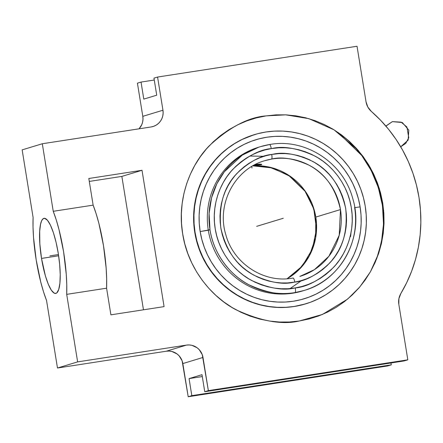 <?xml version="1.0" encoding="UTF-8"?>
<svg xmlns="http://www.w3.org/2000/svg" width="443" height="443" viewBox="0 0 443 443"><rect width="100%" height="100%" fill="white"/><g stroke="black" fill="none" stroke-linecap="round" stroke-linejoin="round"><path stroke-width="0.66" d="M266.088 115.894C248.484 117.207 229.585 127.13 209.401 145.664C190.468 164.718 176.646 199.129 182.677 233.882C187.921 268.757 211.948 297.325 235.975 309.746C261.032 321.291 282.141 325.04 299.307 320.987L322.421 314.458L347.622 299.086L359.744 287.036L370.426 271.78L378.615 253.518L383.3 232.885L383.66 210.547L379.286 188.408L370.52 167.986L358.282 150.498L334.066 129.838L308.799 118.646L285.691 114.837L266.088 115.894L256.364 117.899L246.895 120.873L237.769 124.788L229.075 129.605L220.902 135.281L213.321 141.754L206.405 148.964L200.23 156.844L194.848 165.322L190.307 174.304L186.658 183.718L183.939 193.464L182.167 203.448L181.359 213.576L181.53 223.754L182.677 233.882L184.786 243.86L187.843 253.59L191.808 262.987L196.648 271.947L202.318 280.397L208.764 288.255L215.918 295.431L223.721 301.871L232.088 307.508L240.942 312.287L250.195 316.158L259.77 319.093L269.56 321.053L279.478 322.033L289.423 322.011L299.307 320.987L309.031 318.982L318.5 316.009L327.626 312.094L336.32 307.276L344.493 301.6L352.074 295.127L358.985 287.917L365.165 280.037L370.547 271.559L375.088 262.577L378.737 253.163L381.456 243.417L383.228 233.433L384.031 223.305L383.86 213.127L382.713 202.999L380.603 193.021L377.552 183.291L373.587 173.894L368.748 164.934L363.077 156.484L356.632 148.626L349.477 141.45L341.675 135.01L333.308 129.373L324.453 124.594L315.2 120.723L305.626 117.788L295.835 115.828L285.918 114.848L275.972 114.87L266.088 115.894M271.266 148.599A4.424 1.008 -99.4 0 0 269.577 144.534A4.424 1.008 80.6 0 1 271.266 148.599L264.687 150.033L258.286 152.115L252.122 154.828L246.258 158.151L240.748 162.049L235.643 166.485L230.997 171.413L226.844 176.796L223.239 182.571L220.204 188.69L217.773 195.086L215.968 201.709L214.811 208.492L214.301 215.364L214.456 222.27L215.27 229.131L216.732 235.892L218.836 242.482L221.55 248.844L224.856 254.908L228.726 260.628L233.112 265.938L237.98 270.789L243.279 275.142L248.966 278.952L254.974 282.18L261.259 284.794L267.749 286.776L274.394 288.1L281.117 288.758L287.867 288.736L295.265 287.933C307.165 286.909 319.885 280.092 333.435 267.472C346.138 254.515 355.402 231.279 351.321 207.756C347.777 184.161 331.541 164.707 315.183 156.207C298.122 148.3 283.714 145.725 271.969 148.488L271.266 148.599C259.371 149.623 246.646 156.445 233.101 169.06C220.398 182.018 211.134 205.259 215.215 228.776C218.753 252.377 234.995 271.825 251.353 280.325C268.414 288.238 282.822 290.807 294.567 288.044L301.849 286.505L308.25 284.423L314.414 281.704L320.278 278.381L325.788 274.488L330.893 270.053L335.539 265.119L339.687 259.742L343.297 253.966L346.332 247.847L348.763 241.446L350.568 234.823L351.725 228.045L352.229 221.168L352.08 214.268L351.266 207.402L349.798 200.646L347.7 194.051L344.986 187.694L341.675 181.624L337.81 175.91L333.424 170.599L328.556 165.743L323.257 161.39L317.57 157.581L311.562 154.352L305.277 151.739L298.781 149.756L292.142 148.433L285.414 147.779L278.669 147.796L271.266 148.599M354.605 207.402A75.144 73.128 -106.9 0 1 304.125 290.464L295.044 292.585C282.595 295.675 267.223 293.072 248.916 284.788C231.357 275.862 213.786 255.074 209.982 229.723L209.096 213.448L211.56 197.794L216.887 183.707L224.313 171.795L242.293 155.122L258.778 147.17A75.144 73.128 73.1 0 0 208.299 230.238L200.17 231.562A83.101 80.875 73.1 0 0 293.421 301.212A83.101 80.875 73.1 0 0 360.109 206.87L354.76 207.645L360.109 206.87A83.101 80.875 73.1 0 0 266.863 137.225A83.101 80.875 73.1 0 0 200.17 231.562L209.982 229.723A75.144 73.128 -106.9 0 1 260.462 146.661A75.144 73.128 -106.9 0 1 269.543 144.54L269.604 144.529M269.543 144.54L260.462 146.661L269.577 144.534C305.144 137.856 343.181 162.52 352.689 198.32C364.639 236.213 341.542 280.148 304.125 290.464A75.144 73.128 -106.9 0 1 295.044 292.585A4.424 1.008 -99.4 0 0 295.265 287.933A4.424 1.008 80.6 0 1 295.044 292.585A75.144 73.128 -106.9 0 1 209.982 229.723L208.299 230.238A75.144 73.128 -106.9 0 1 259.62 146.921M294.811 282.097L293.637 282.291C282.806 284.832 269.554 282.457 253.889 275.158C236.977 266.271 225.958 250.522 220.824 227.918C218.598 204.932 223.997 186.747 237.011 173.363C249.298 161.784 260.872 155.471 271.725 154.435A4.424 1.008 80.1 0 1 271.537 159.081L264.726 160.704A60.469 58.847 -106.9 0 1 271.537 159.081A60.469 58.847 -106.9 0 1 340.484 209.578A60.469 58.847 -106.9 0 1 299.861 276.421L314.441 269.643L328.9 256.259L339.194 235.344L340.484 209.578L315.809 217.07L340.484 209.578C335.545 188.092 325.012 173.274 308.882 165.123C294.025 158.505 281.576 156.49 271.537 159.081A4.424 1.008 -99.9 0 0 271.725 154.435L272.899 154.242C283.73 151.7 296.982 154.081 312.647 161.379C329.553 170.267 340.578 186.01 345.712 208.614C347.932 231.6 342.539 249.786 329.526 263.175C317.238 274.754 305.664 281.061 294.811 282.097A4.424 1.008 -99.9 0 0 293.083 278.038A4.424 1.008 80.1 0 1 294.811 282.097L287.501 282.927L281.333 282.944L275.175 282.352L269.095 281.144L263.153 279.339L257.4 276.953L251.895 274.012L246.69 270.535L241.828 266.564L237.365 262.134L233.334 257.283L229.784 252.067L226.738 246.524L224.23 240.715L222.286 234.69L220.924 228.51L220.154 222.231L219.983 215.918L220.415 209.622L221.445 203.415L223.062 197.345L225.254 191.476L227.995 185.861L231.263 180.55L235.028 175.605L239.253 171.064L243.894 166.967L248.911 163.362L254.254 160.283L259.875 157.752L265.711 155.798L271.725 154.435L279.029 153.61L285.203 153.588L291.361 154.186L297.436 155.393L303.383 157.193L309.131 159.58L314.641 162.526L319.846 165.998L324.708 169.968L329.171 174.398L333.197 179.249L336.752 184.471L339.798 190.008L342.301 195.823L344.25 201.842L345.612 208.022L346.382 214.301L346.553 220.62L346.121 226.91L345.091 233.123L343.475 239.192L341.282 245.062L338.541 250.677L335.268 255.982L331.508 260.933L327.283 265.473L322.642 269.565L317.625 273.17L312.282 276.255L306.661 278.785L300.819 280.74L294.811 282.097M385.931 126.122L392.365 121.62L385.931 126.122M41.526 258.424L58.631 255.783L41.526 258.424A37.998 8.661 81.2 0 1 44.095 218.327A37.998 8.661 81.2 0 1 58.255 253.346A37.998 8.661 81.2 0 1 55.691 293.438A37.998 8.661 81.2 0 1 41.526 258.424L39.837 243.883L39.682 231.168L40.595 224.014L41.653 220.741L43.026 218.82L44.665 218.321L47.484 220.271L50.502 225.293L53.47 232.94L56.134 242.57L58.255 253.346L59.661 264.338L60.22 274.605L59.894 283.254L58.703 289.55L56.754 292.945L55.962 293.377L54.218 293.15L51.305 290.148L48.27 284.19L45.374 275.801L41.526 258.424M46.543 300.47A62.181 14.17 81.2 0 1 36.204 260.041A62.181 14.17 81.2 0 1 33.092 217.419L22.15 149.872L33.092 217.419L33.02 226.943L33.53 237.47L36.204 260.041L40.75 282.041L43.536 291.876L46.543 300.47L57.479 368.011L46.543 300.47M195.064 232.348A88.412 86.036 -106.9 0 1 254.454 134.622A88.412 86.036 -106.9 0 1 365.215 206.084L363.421 197.595L360.823 189.316L357.451 181.325L353.337 173.7L348.514 166.513L343.032 159.834L336.94 153.727L330.306 148.25L323.191 143.454L315.66 139.39L307.785 136.095L299.645 133.603L291.317 131.931L282.883 131.1L274.422 131.122L266.01 131.986L257.743 133.697L249.686 136.228L241.922 139.556L234.53 143.654L227.575 148.477L221.129 153.987L215.248 160.122L209.993 166.823L205.414 174.033L201.554 181.674L198.453 189.682L196.133 197.971L194.627 206.466L193.945 215.082L194.089 223.737L195.064 232.348L196.858 240.837L199.455 249.116L202.828 257.106L206.947 264.731L211.771 271.919L217.253 278.597L223.338 284.705L229.972 290.182L237.088 294.977L244.625 299.042L252.493 302.336L260.634 304.834L268.962 306.501L277.401 307.331L285.862 307.315L294.268 306.445L302.541 304.74L310.593 302.209L318.356 298.875L325.749 294.778L332.704 289.955L339.155 284.45L345.036 278.315L350.291 271.609L354.871 264.399L358.73 256.757L361.831 248.756L364.146 240.466L365.652 231.971L366.339 223.355L366.189 214.694L365.215 206.084A88.412 86.036 -106.9 0 1 305.831 303.815A88.412 86.036 -106.9 0 1 195.064 232.348L194.77 232.437L195.064 232.348M254.454 134.622L254.16 134.711A88.412 86.036 73.1 0 0 194.77 232.437A88.412 86.036 73.1 0 0 305.537 303.904L305.831 303.815M287.108 278.758A60.469 58.847 73.1 0 0 315.809 217.07L315.654 237.725L309.28 255.976L298.936 269.748L287.108 278.758M261.752 164.37L255.561 164.375L260.285 164.165L261.752 164.37L261.663 164.646L261.608 164.325L261.663 164.646L261.016 164.779L253.28 165.483L261.663 164.646M255.384 164.469L257.161 164.226L255.384 164.469M259.216 164.071L254.149 165.117L259.044 164.143M252.826 165.854L269.316 167.105L288.255 174.979L305.803 192.002L312.121 203.83L315.809 217.07A60.469 58.847 73.1 0 0 252.826 165.854L272.489 167.941L290.508 176.574L304.823 190.789L313.816 208.991L316.463 229.125L312.465 248.9L302.292 266.088L287.097 278.758M400.716 146.788L405.766 143.394L408.767 137.723L406.89 126.991L401.17 122.163L392.365 121.62L402.338 122.539L408.795 130.098L408.158 140.088L400.716 146.794M249.835 156.036L263.984 156.307M301.689 280.491L290.082 288.581M293.05 278.043L293.078 278.038C264.521 283.686 233.611 263.884 225.864 234.84C216.206 204.251 234.79 168.938 264.726 160.704M350.618 236.534L351.039 232.497M303.283 290.713A75.144 73.128 -106.9 0 1 208.299 230.238A75.144 73.128 73.1 0 0 302.442 290.979L304.125 290.464M200.17 231.562L199.256 223.466L199.117 215.331L199.76 207.23L201.177 199.245L203.354 191.454L206.272 183.928L209.899 176.746L214.202 169.968L219.141 163.666L224.667 157.902L230.731 152.724L237.271 148.189L244.22 144.335L251.513 141.206L259.089 138.831L266.863 137.225L274.765 136.405L282.717 136.389L290.647 137.169L298.477 138.742L306.124 141.084L313.528 144.185L320.61 148.001L327.299 152.508L333.535 157.658L339.255 163.401L344.41 169.68L348.94 176.436L352.811 183.601L355.984 191.11L358.426 198.896L360.109 206.87L361.028 214.966L361.167 223.106L360.524 231.202L359.107 239.187L356.931 246.978L354.012 254.504L350.385 261.691L346.077 268.464L341.138 274.765L335.611 280.535L329.548 285.707L323.013 290.243L316.064 294.097L308.765 297.225L301.196 299.606L293.421 301.212L285.519 302.026L277.562 302.043L269.637 301.262L261.807 299.695L254.155 297.347L246.751 294.252L239.674 290.431L232.985 285.923L226.75 280.773L221.024 275.037L215.874 268.757L211.339 262.001L207.468 254.83L204.301 247.321L201.858 239.541L200.17 231.562M204.749 391.723L404.21 360.929L407.82 359.832L404.21 360.929L204.749 391.723L208.36 390.626L204.749 391.723L201.991 374.678L204.749 391.723M188.209 396.745L387.669 365.951L391.28 364.855L191.825 395.649L188.209 396.745L182.106 360.774L179.138 355.856L177.017 353.924L171.906 351.482L169.11 351.066L166.297 351.216L57.479 368.011L166.297 351.216L186.448 345.097A14.741 14.342 -106.9 0 1 202.988 357.451L182.837 363.57L188.209 396.745L191.825 395.649L189.061 378.604L202.296 376.561L189.061 378.604L201.991 374.678L189.061 378.604L191.825 395.649L391.28 364.855L387.669 365.951L188.209 396.745M390.975 362.972L391.28 364.855L390.975 362.972M137.424 83.168L141.035 82.071L154.264 80.028L141.035 82.071L137.424 83.168L142.796 116.343L137.424 83.168M143.792 99.11L141.035 82.071L143.792 99.11L156.722 95.19L143.792 99.11M153.959 78.145L156.722 95.19L153.959 78.145L157.575 77.049L153.959 78.145M143.46 309.807L121.858 176.403L89.292 181.431L121.858 176.403L143.46 309.807M139.036 128.819L141.716 124.793L142.618 122.074L142.984 119.222L142.796 116.343L162.946 110.224A14.741 14.342 -106.9 0 1 153.045 126.515A14.741 14.342 -106.9 0 1 151.118 126.958L153.837 126.249L156.368 125.009L158.6 123.287L160.46 121.149L161.867 118.674L162.769 115.955L163.135 113.103L162.946 110.224L157.575 77.049L357.03 46.255L366.029 101.807L367.862 107.106L371.372 111.453A141.638 137.839 -106.9 0 1 400.86 293.499L398.894 298.687L398.822 304.28A15.893 15.466 -106.9 0 1 400.86 293.499L406.735 282.601L411.636 271.199L415.528 259.382L418.369 247.244L420.152 234.879L420.85 222.38L420.462 209.855L418.995 197.401L416.453 185.108L412.865 173.075L408.252 161.402L402.648 150.177L396.108 139.484L388.672 129.417L380.41 120.047L371.372 111.453A15.893 15.466 -106.9 0 1 366.029 101.807L357.03 46.255L157.575 77.049L162.946 110.224L142.796 116.343A14.741 14.342 73.1 0 1 139.036 128.819M378.084 254.825L380.869 244.857L382.68 234.64L383.505 224.28L383.328 213.869L382.154 203.514L379.994 193.309L376.877 183.352L372.818 173.745L367.867 164.574L362.064 155.93L355.474 147.896L348.154 140.553L340.174 133.969M305.631 303.87L293.975 306.534L285.569 307.403L277.108 307.42L268.674 306.589L260.346 304.922L252.205 302.425L244.331 299.13L236.8 295.066L229.679 290.27L223.045 284.794L216.959 278.686L211.477 272.008L206.654 264.82L202.54 257.195L199.162 249.204L196.565 240.926L194.77 232.437L193.796 223.826L193.652 215.171L194.333 206.554L195.839 198.06L198.159 189.77L201.26 181.763L205.12 174.121L209.7 166.911L214.955 160.211L220.835 154.075L227.287 148.566L234.236 143.742L241.634 139.645L254.254 134.683M398.822 304.28L407.82 359.832L208.36 390.626L202.988 357.451L182.837 363.57A14.741 14.342 73.1 0 0 166.297 351.216L186.448 345.097L77.63 361.892L57.479 368.011L77.63 361.892L66.694 294.351L106.586 288.194L110.9 314.835L164.087 306.622L142.009 170.284L121.858 176.403L142.009 170.284L88.816 178.496L93.135 205.142L96.142 213.736L98.927 223.565L103.474 245.572L106.148 268.137L106.658 278.664L106.586 288.194A62.181 14.17 -98.8 0 0 93.135 205.142L53.243 211.3A62.181 14.17 81.2 0 1 66.694 294.351L66.766 284.821L66.256 274.3L63.582 251.729L59.035 229.729L56.25 219.894L53.243 211.3L42.301 143.754L22.15 149.872L42.301 143.754L151.118 126.958L42.301 143.754L53.243 211.3L93.135 205.142L88.816 178.496L142.009 170.284L164.087 306.622L110.9 314.835L106.586 288.194L66.694 294.351L77.63 361.892L186.448 345.097L189.261 344.947L192.057 345.363L197.168 347.805L199.289 349.737L202.257 354.655L208.36 390.626L407.82 359.832L398.822 304.28M338.136 132.479L361.776 155.543L371.251 170.61L378.316 187.539L382.481 205.657L383.505 224.158L381.434 242.21L376.572 259.066M282.695 218.438L262.544 224.562M58.448 254.564L49.893 255.882M256.647 226.351L283.265 218.266M264.632 223.925L280.613 219.075M251.989 168.03L251.74 166.496M385.853 126.033L392.365 121.62M358.282 150.498L357.927 150.088"/></g></svg>
